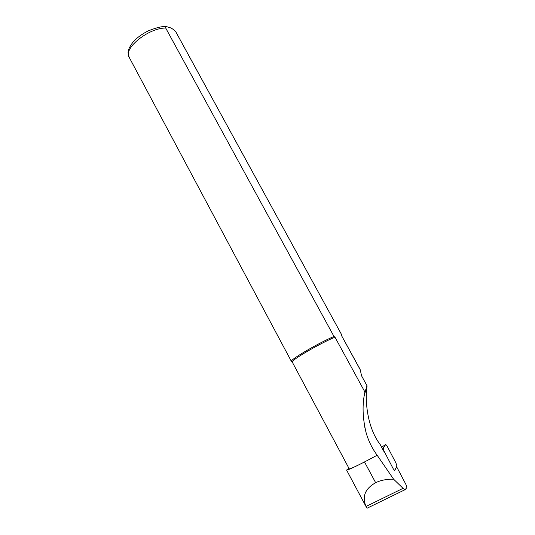 <?xml version="1.0" encoding="UTF-8"?>
<svg xmlns="http://www.w3.org/2000/svg" width="535" height="535" viewBox="0 0 535 535"><rect width="100%" height="100%" fill="white"/><g stroke="black" fill="none" stroke-linecap="round" stroke-linejoin="round"><path stroke-width="0.8" d="M396.696 466.888L405.47 483.586C406.613 485.807 407.041 487.198 406.754 487.753L405.035 489.692L403.062 488.341L393.626 479.22L377.148 455.238C372.119 448.37 368.454 440.887 366.141 432.808C362.529 418.009 362.121 404.413 364.91 392.028L367.097 385.922C364.837 399.398 366.809 427.164 380.218 444.565L383.662 451.172M393.626 479.22C386.678 479.079 380.686 480.243 375.657 482.704C365.071 488.636 361.854 496.56 366.014 506.471L367.09 508.217L367.438 508.043M377.115 455.265L364.502 461.959C353.428 467.61 347.456 470.312 346.586 470.071L348.967 468.346M377.148 455.238C362.911 463.029 349.348 469.616 349.241 468.854L349.228 468.827M367.097 385.922L361.546 375.771L360.269 369.825L359.46 368.187L341.383 335.318L341.43 334.335L175.6 31.478C173.273 29.218 171.24 27.907 169.495 27.539L167.422 26.897C166.084 26.369 165.509 26.75 165.703 28.034L334 336.495L334.984 337.197L364.91 392.028M334.984 337.197C320.913 342.848 290.672 360.443 292.237 361.994L292.277 362.101M360.269 369.825L341.383 335.318M334 336.495C319.261 342.567 289.843 359.801 291.394 361.366L291.588 361.506M393.252 468.841L394.73 470.546L396.963 466.005L395.867 462.822L387.086 446.136L385.715 444.465L383.187 448.096L383.983 450.958L393.252 468.841M364.502 461.959L375.657 482.704M341.524 335.418L341.457 334.368L175.788 31.772M165.703 28.034C148.59 27.847 123.231 48.351 129.109 57.178L129.256 57.452M403.062 488.341L366.014 506.471M382.478 448.898L383.207 448.41M382.358 448.658L383.187 448.096M381.615 447.24L385.668 444.485M346.586 470.071L366.321 507.1M292.25 362.048L349.241 468.854M292.237 361.994L291.394 361.366M166.231 26.77C162.921 26.021 156.849 27.425 148.014 30.97C141.487 34.38 136.478 38.105 132.981 42.131C126.046 51.681 128.253 53.212 129.109 57.178L291.408 361.413M366.736 386.517L364.221 395.733M364.643 426.569L366.04 432.44M405.035 489.692L367.164 508.176"/></g></svg>
